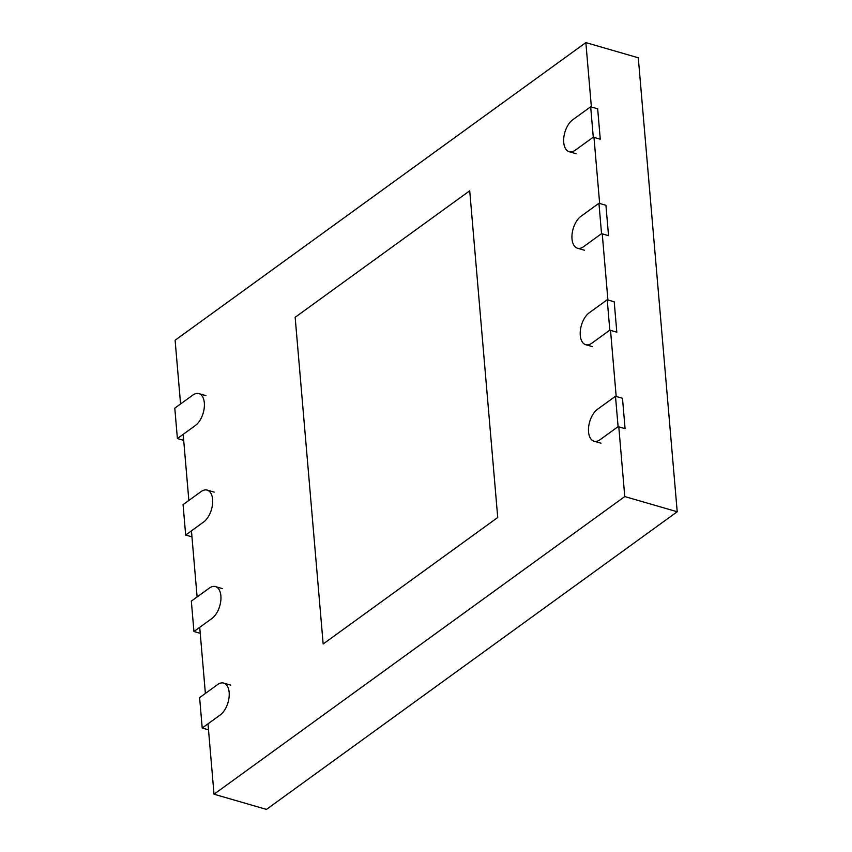 <?xml version="1.0" encoding="UTF-8"?>
<svg xmlns="http://www.w3.org/2000/svg" width="852" height="852" viewBox="0 0 852 852"><rect width="100%" height="100%" fill="white"/><g stroke="black" fill="none" stroke-linecap="round" stroke-linejoin="round"><path stroke-width="1.28" d="M207.994 723.827L214.022 794.213L266.463 809.4L677.212 511.754L638.286 57.787L585.856 42.6L175.107 340.246L180.571 403.965M183.18 434.35L188.846 500.454M191.444 530.849L197.11 596.943M199.719 627.338L205.385 693.432M214.022 794.213L624.772 496.567L677.212 511.754M585.856 42.6L591.373 106.979M593.972 137.374L599.648 203.468M602.247 233.863L607.913 299.968M610.522 330.352L616.188 396.457M618.797 426.852L624.772 496.567M295.154 317.295L323.164 643.995L497.728 517.494L469.718 190.795L295.154 317.295M202.212 728.013L199.613 697.628L217.579 684.603A17.402 9.521 106.1 0 1 223.725 683.091A17.402 9.521 106.1 0 1 229.071 697.287A17.402 9.521 106.1 0 1 220.189 714.988L202.212 728.013L208.506 729.834M615.485 396.255L622.482 398.278L625.08 428.673L618.094 426.65L600.127 439.664A17.402 9.521 106.1 0 1 593.982 441.187A17.402 9.521 106.1 0 1 588.636 426.98A17.402 9.521 106.1 0 1 597.518 409.279L615.485 396.255L618.094 426.65M193.947 631.524L191.338 601.129L209.304 588.114A17.402 9.521 106.1 0 1 215.45 586.591A17.402 9.521 106.1 0 1 220.796 600.788A17.402 9.521 106.1 0 1 211.914 618.499L193.947 631.524L200.231 633.345M607.22 299.766L614.207 301.789L616.816 332.173L609.819 330.15L591.852 343.175A17.402 9.521 106.1 0 1 585.707 344.687A17.402 9.521 106.1 0 1 580.361 330.491A17.402 9.521 106.1 0 1 589.243 312.78L607.22 299.766L609.819 330.15M185.672 535.035L183.063 504.64L201.04 491.615A17.402 9.521 106.1 0 1 207.174 490.102A17.402 9.521 106.1 0 1 212.521 504.299A17.402 9.521 106.1 0 1 203.639 522.01L185.672 535.035L191.966 536.856M598.945 203.266L605.932 205.289L608.541 235.685L601.544 233.661L583.577 246.686A17.402 9.521 106.1 0 1 577.432 248.198A17.402 9.521 106.1 0 1 572.097 234.002A17.402 9.521 106.1 0 1 580.968 216.291L598.945 203.266L601.544 233.661M177.397 438.535L174.788 408.151L192.765 395.126A17.402 9.521 106.1 0 1 198.899 393.613A17.402 9.521 106.1 0 1 204.246 407.81A17.402 9.521 106.1 0 1 195.364 425.521L177.397 438.535L183.691 440.356M590.67 106.777L597.667 108.8L600.266 139.195L593.28 137.172L575.302 150.186A17.402 9.521 106.1 0 1 569.168 151.709A17.402 9.521 106.1 0 1 563.822 137.513A17.402 9.521 106.1 0 1 572.704 119.802L590.67 106.777L593.28 137.172M230.711 685.114L223.725 683.091M600.969 443.21L593.982 441.187M222.436 588.615L215.45 586.591M592.704 346.711L585.707 344.687M214.171 492.126L207.174 490.102M584.429 250.222L577.432 248.198M205.896 395.637L198.899 393.613M576.154 153.733L569.168 151.709"/></g></svg>
